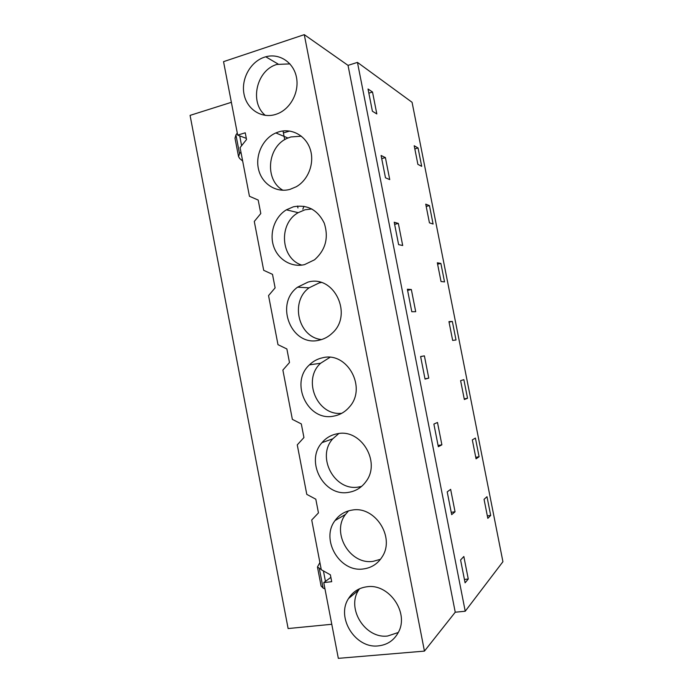 <?xml version="1.0" encoding="UTF-8"?>
<svg xmlns="http://www.w3.org/2000/svg" width="693" height="693" viewBox="0 0 693 693"><rect width="100%" height="100%" fill="white"/><g stroke="black" fill="none" stroke-linecap="round" stroke-linejoin="round"><path stroke-width="1.04" d="M231.367 102.313L190.073 115.384L288.123 628.551L331.774 624.28M237.673 135.092L223.544 61.651L304.279 34.65L424.445 651.108L338.331 658.35L323.761 582.605L331.704 581.687L330.379 574.809L321.283 569.733L311.72 520.01L318.451 512.898L317.134 506.046L315.809 499.194L306.791 494.378L297.262 444.871L303.941 437.552L301.316 423.917L292.359 419.36L282.874 370.071L289.492 362.543L286.876 348.969L277.988 344.664L268.546 295.59L275.112 287.872L272.505 274.35L263.686 270.305L254.288 221.448L260.793 213.522L258.194 200.06L249.445 196.275L240.081 147.626L246.535 139.501L245.244 132.805L237.673 135.092L246.318 138.383M357.458 62.387L465.228 611.235L502.927 561.711L412.075 102.304L357.458 62.387L348.033 65.376L304.279 34.65M302.824 209.208L303.958 206.271M359.546 487.993L359.329 486.893M319.742 282.787L319.612 282.103M297.583 206.055L297.947 207.969M283.03 130.951L284.719 139.691M275.511 114.458C261.443 118.858 246.812 109.234 244.005 94.066C240.982 78.959 250.416 61.729 264.423 57.19L265.757 56.783C279.262 52.989 293.408 62.162 296.396 76.966C299.558 91.701 290.809 108.593 277.546 113.747L275.511 114.458M363.504 568.927C339.7 572.825 320.305 539.449 335.031 520.573C339.275 514.717 344.967 511.226 352.113 510.091C374.696 505.647 395.261 536.85 382.337 556.574C377.928 563.686 371.647 567.801 363.504 568.927M293.39 206.809C307.32 204.262 317.611 209.719 324.272 223.189C328.863 237.716 325.615 249.93 314.527 259.806L304.582 264.596C291.597 267.784 277.928 259.572 273.605 246.258C269.17 232.987 274.766 216.857 286.391 209.814L293.39 206.809M322.617 357.77C347.219 351.273 367.29 387.716 349.376 407.016C345.183 411.893 340.029 414.916 333.905 416.077C307.857 422.028 289.379 382.839 309.442 364.856C313.184 361.2 317.576 358.835 322.617 357.77M307.969 282.12C333.983 274.385 353.378 314.665 332.242 333.16C328.465 336.763 324.125 339.102 319.213 340.168C291.623 347.34 274.133 304.01 297.566 287.188L307.969 282.12M337.326 433.757C360.802 428.343 381.228 461.824 366.043 481.47C361.659 487.534 355.864 491.155 348.674 492.333C323.865 497.193 304.799 461.278 321.968 442.671C326.056 437.863 331.176 434.892 337.326 433.757M378.395 645.876C355.396 648.891 335.836 617.48 348.527 598.544C352.789 591.761 358.939 587.837 366.952 586.772C388.834 583.194 409.442 612.673 398.38 632.319C394.048 640.349 387.387 644.862 378.395 645.876M290.012 189.362C276.386 193.165 262.127 184.095 258.628 169.707C254.972 155.371 262.742 138.583 275.857 132.935L278.872 131.826C291.796 127.876 305.977 135.698 310.291 149.445C314.726 163.141 308.342 179.929 296.249 186.755L290.012 189.362M348.033 65.376L455.24 612.214L424.445 651.108M465.228 611.235L455.24 612.214M372.513 92.022L368.035 89.007L372.401 111.227L376.819 113.938L372.513 92.022L368.841 93.139M490.696 515.445L487.82 518.347L484.06 499.341L486.988 496.708L490.696 515.445L487.335 515.887M455.05 511.789L451.68 514.639L447.21 491.883L450.641 489.353L455.05 511.789L451.221 512.309M439.18 272.15L437.326 262.786L440.878 263.427L444.534 281.904L441.034 281.523L439.18 272.15M452.347 321.448L448.951 321.613L450.805 331.011L452.668 340.419L456.011 339.986L452.347 321.448L449.055 322.124M385.403 157.597L389.735 179.6L385.481 177.798L381.098 155.492L385.403 157.597L381.713 158.619M429.452 205.604L425.745 204.158L429.435 222.834L433.09 224.021L429.452 205.604L426.195 206.427M398.614 244.629L394.213 222.236L398.345 223.432L402.694 245.513L398.614 244.629M428.768 378.127L424.393 355.864L420.608 356.523L425.043 379.097L428.768 378.127L424.991 378.837M479.097 456.756L476.056 458.827L474.185 449.359L472.323 439.89L475.407 438.08L479.097 456.756L475.753 457.276M467.532 398.267L464.345 399.523L460.611 380.648L463.86 379.66L467.532 398.267L464.215 398.865M441.883 444.828L438.331 446.734L433.879 424.064L437.491 422.479L441.883 444.828L438.08 445.443M418.061 147.981L414.206 145.738L417.879 164.354L421.69 166.337L418.061 147.981L414.821 148.882M468.269 579.019L465.081 582.822L460.585 559.97L463.842 556.496L468.269 579.019L464.414 579.443M411.347 289.518L407.38 289.241L411.798 311.729L415.705 311.694L411.347 289.518L407.597 290.35M283.411 132.917L289.726 131.038M330.873 577.364L323.761 582.605M321.24 569.507L317.455 567.004L319.897 562.517M324.974 588.929L323.077 588.028L321.093 585.94M240.921 151.992L239.553 153.742L235.932 134.927L235.005 138.219M242.663 161.027L239.717 158.532L238.548 156.635L239.553 153.742M237.283 133.065L235.932 134.927M289.943 63.886L276.845 64.449C256.393 70.218 249.246 102.529 265.341 115.393M348.544 510.862L345.478 514.44C331.115 532.804 350.008 565.176 373.206 561.33L380.5 559.286M311.789 208.948L305.024 209.771L298.198 212.682C278.214 223.648 280.613 258.506 301.767 265.107M329.937 357.345L320.608 363.245C302.044 379.851 317.221 416.181 341.753 413.297M321.18 282.527L319.213 282.9L309.061 287.829C289.787 301.689 298.328 337.387 321.535 339.561M338.808 433.549L332.779 438.808C316.034 456.895 334.615 491.761 358.792 486.98L361.607 486.391M359.468 588.799L358.602 590.141C346.223 608.567 365.28 639.015 387.69 636.001L398.284 632.492M301.377 136.192L290.904 136.954L287.959 138.02C267.29 145.954 264.146 180.015 282.987 190.254M440.878 263.427L437.604 264.18M398.345 223.432L394.629 224.359M424.393 355.864L420.625 356.609M323.432 570.937L325.441 581.366M239.717 135.871L241.606 145.703M319.36 568.719L323.077 588.028M278.153 64.068L265.757 56.783M345.478 514.44L335.031 520.573M298.198 212.682L286.391 209.814M320.608 363.245L309.442 364.856M309.061 287.829L297.566 287.188M332.779 438.808L321.968 442.671M358.602 590.141L348.527 598.544M287.959 138.02L275.857 132.935M317.455 567.004L321.119 586.096M238.548 156.635L234.97 138.028"/></g></svg>
